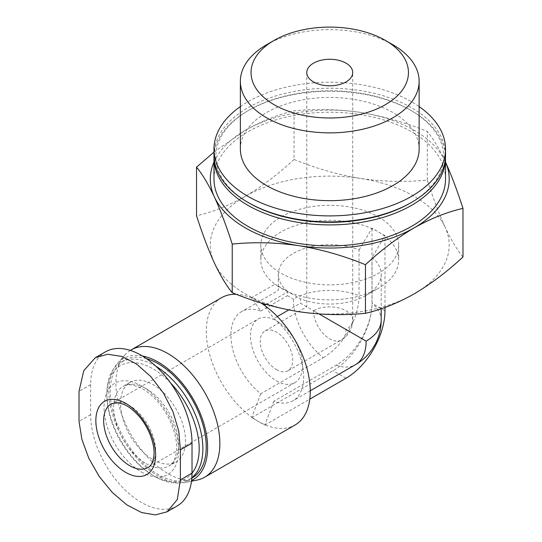 <?xml version="1.0" encoding="UTF-8"?>
<svg xmlns="http://www.w3.org/2000/svg" width="542" height="542" viewBox="0 0 542 542"><rect width="100%" height="100%" fill="white"/><g stroke="black" fill="none" stroke-linecap="round" stroke-linejoin="round"><path stroke-width="0.41" stroke-dasharray="2.71 2.03" d="M213.982 162.099A119.443 68.963 180 0 1 245.289 130.31A119.443 68.963 180 0 1 360.667 112.458C383.309 116.212 405.511 122.553 427.279 131.476C433.105 138.467 439.054 148.386 445.124 161.225A119.443 68.963 180 0 1 445.524 162.099M213.982 152.139L245.289 130.31C261.955 120.947 278.209 114.464 294.055 110.866C315.803 108.664 338.012 109.199 360.667 112.458A119.443 68.963 180 0 1 445.124 161.225M462.976 256.989C457.15 249.991 451.201 240.079 445.124 227.24A119.443 68.963 180 0 1 414.21 293.852A119.443 68.963 180 0 1 298.838 311.704A119.443 68.963 180 0 1 214.375 262.938A119.443 68.963 180 0 1 245.289 196.326C228.622 205.689 212.369 212.173 196.529 215.77M445.124 227.24C439.061 213.921 433.112 198.196 427.279 180.073C405.524 182.268 383.323 181.739 360.667 178.481A119.443 68.963 180 0 1 445.124 227.24M294.055 159.463C278.209 174.165 261.949 186.448 245.289 196.326A119.443 68.963 180 0 1 360.667 178.481C338.025 174.727 315.823 168.386 294.055 159.463L294.055 110.866M345.992 329.489L313.506 310.735A22.967 13.259 180 0 1 345.992 310.735A22.967 13.259 180 0 1 352.72 320.112A22.967 13.259 180 0 1 345.992 329.489A22.967 13.259 -120 0 1 341.236 340.003A22.967 22.967 0 0 0 352.72 320.112L352.72 72.54M323.256 357.7A50.63 29.227 120 0 0 359.055 295.695A51.456 29.708 0 0 0 293.371 299.103A51.456 29.708 -120 0 0 323.256 357.7L260.79 393.763A51.456 29.708 -120 0 1 232.559 348.655A51.456 29.708 -120 0 1 241.563 311.616A51.456 29.708 -120 0 1 260.79 311.088L251.786 298.073A73.502 42.439 -120 0 0 236.326 294.299M260.627 302.768A73.502 42.439 -120 0 0 258.283 301.352L251.786 297.605L274.963 284.225A68.909 39.783 180 0 1 260.837 260.092A68.909 39.783 180 0 1 299.184 224.435A68.909 39.783 180 0 1 371.548 228.46A68.909 39.783 180 0 1 378.479 231.962A68.909 39.783 180 0 1 384.542 235.966A68.909 39.783 180 0 1 398.661 260.092A68.909 39.783 180 0 1 378.479 288.229A68.909 39.783 180 0 1 287.958 291.725A68.909 39.783 180 0 1 274.963 284.225L287.456 291.264L287.456 295.688L260.79 311.088M287.456 295.688L293.371 299.103M221.529 297.714A73.502 42.439 -120 0 0 209.11 352.436A73.502 42.439 -120 0 0 251.786 417.164L260.79 393.763M287.456 291.264A51.456 29.708 180 0 1 278.297 274.347A51.456 29.708 180 0 1 305.878 248.033A51.456 29.708 180 0 1 359.055 249.93L359.055 295.695M359.055 249.93L371.981 228.209L384.976 235.709L372.049 257.43L372.049 303.195A50.63 29.227 120 0 1 336.25 365.2L273.785 401.263A51.456 29.708 -120 0 0 293.012 400.734A51.456 29.708 -120 0 0 302.016 363.689A51.456 29.708 -120 0 0 273.785 318.588L264.781 305.58M105.507 351.819A71.666 41.375 -120 0 0 90.663 384.63L90.663 414.637A71.666 41.375 -120 0 0 121.943 486.757A71.666 41.375 -120 0 0 177.173 505.957M319.089 313.953L300.451 303.195L288.784 309.929M277.341 316.535L273.785 318.588M273.785 401.263L264.781 425.138L251.786 417.638L251.786 417.164A73.502 42.439 -120 0 0 258.283 421.391A73.502 42.439 -120 0 0 264.781 424.671A73.502 42.439 -120 0 0 295.038 425.03M130.31 350.403A73.502 42.439 -120 0 0 124.836 355.078A73.502 42.439 -120 0 0 121.977 415.199A73.502 42.439 -120 0 0 167.885 473.579A73.502 42.439 -120 0 0 197.003 480.09M260.851 302.836L258.283 301.352A73.502 42.439 -120 0 0 251.786 298.073L251.786 297.605M142.356 355.965A69.85 40.325 -120 0 0 117.323 363.567A69.85 40.325 -120 0 0 114.606 420.694A69.85 40.325 -120 0 0 158.23 476.167A69.85 40.325 -120 0 0 185.906 482.353A69.85 40.325 -120 0 0 191.59 480.449M146.428 358.601A67.879 39.187 -120 0 0 124.294 360.355A67.879 39.187 -120 0 0 113.888 414.745A67.879 39.187 -120 0 0 158.23 474.562A67.879 39.187 -120 0 0 192.166 477.922M155.954 366.297A67.879 39.187 -120 0 0 120.934 362.293A67.879 39.187 -120 0 0 106.876 393.363A67.879 39.187 -120 0 0 154.87 476.499A67.879 39.187 -120 0 0 188.812 479.86A67.879 39.187 -120 0 0 191.854 477.759M170.561 382.95A65.277 37.689 -120 0 0 106.876 395.491A65.277 37.689 -120 0 0 153.034 475.436L154.87 476.499L153.034 475.436A65.277 37.689 -120 0 0 192.017 473.186M153.034 459.65A45.941 26.524 -120 0 0 176.001 461.926A45.941 26.524 -120 0 0 176.001 408.878A45.941 26.524 -120 0 0 130.06 382.354A45.941 26.524 -120 0 0 123.02 419.162A45.941 26.524 -120 0 0 153.034 459.65M372.049 257.43A51.456 29.708 180 0 1 381.202 274.347A51.456 29.708 180 0 1 366.135 295.356A51.456 29.708 180 0 1 300.451 298.764L300.451 303.195M240.37 106.584A115.771 66.842 180 0 1 411.615 101.801A115.771 66.842 180 0 1 419.135 106.584M240.37 149.064A89.383 51.605 180 0 1 295.546 101.388A89.383 51.605 180 0 1 392.957 112.573A89.383 51.605 180 0 1 419.135 149.064M213.982 155.066A115.771 66.842 180 0 1 285.451 93.312A115.771 66.842 180 0 1 411.615 107.804A115.771 66.842 180 0 1 445.524 155.066M249.185 203.074A113.935 65.778 180 0 1 249.185 110.053A113.935 65.778 180 0 1 410.314 110.053L410.314 110.053A113.935 65.778 180 0 1 410.314 203.074M214.009 156.563A115.771 66.842 180 0 1 247.89 110.805A115.771 66.842 180 0 1 411.615 110.805L411.615 110.805A115.771 66.842 180 0 1 445.49 156.563M410.314 110.053L411.615 110.805L410.314 110.053M213.982 179.07A115.771 66.842 180 0 1 285.451 117.316A115.771 66.842 180 0 1 411.615 131.808A115.771 66.842 180 0 1 445.524 179.07M378.479 216.956A68.909 39.783 180 0 1 398.661 245.092A68.909 39.783 180 0 1 329.753 284.875A68.909 39.783 180 0 1 260.837 245.092A68.909 39.783 180 0 1 303.378 208.331A68.909 39.783 180 0 1 378.479 216.956M266.041 304.38L287.958 291.725L300.451 298.764M266.549 44.769A89.383 51.605 180 0 1 392.957 44.769M251.786 417.638L332.998 370.748A55.128 31.829 120 0 0 371.981 303.229L371.981 228.209M264.781 425.138L309.794 399.156M384.976 307.443L384.976 235.709M276.474 369.624A22.967 13.259 -120 0 0 287.958 370.762A22.967 13.259 -120 0 0 287.965 344.238A22.967 13.259 -120 0 0 264.991 330.979A22.967 13.259 -120 0 0 261.468 349.38A22.967 13.259 -120 0 0 276.474 369.624M276.474 380.877A36.754 21.219 -120 0 0 294.855 382.699A36.754 21.219 -120 0 0 294.855 340.261A36.754 21.219 -120 0 0 258.1 319.042A36.754 21.219 -120 0 0 252.464 348.492A36.754 21.219 -120 0 0 276.474 380.877M427.279 180.073L427.279 131.476M141.34 471.953A52.743 30.447 -120 0 0 173.636 426.005A52.743 30.447 -120 0 0 109.044 388.716A52.743 30.447 -120 0 0 141.34 471.953M381.202 320.112A51.456 29.708 0 0 0 372.049 303.195M336.25 365.2A51.456 29.708 -120 0 0 355.477 364.671M146.144 463.627A45.941 26.524 -120 0 0 169.118 465.903A45.941 26.524 -120 0 0 169.118 412.855A45.941 26.524 -120 0 0 123.176 386.331A45.941 26.524 -120 0 0 116.137 423.139A45.941 26.524 -120 0 0 146.144 463.627M90.663 414.637L79.024 421.358M90.663 384.63L79.024 391.344M345.992 378.255L332.998 370.748M384.976 310.735L371.981 303.229M313.506 310.735A22.967 13.259 -120 0 0 329.753 338.865A22.967 13.259 -120 0 0 341.236 340.003L287.958 370.762M294.855 382.699L148.02 467.468A36.754 21.219 -120 0 0 148.02 425.03A36.754 21.219 -120 0 0 111.266 403.81L258.1 319.042M306.779 72.54L306.779 306.847L264.991 330.979M278.297 274.347L278.297 290.404L241.563 311.616M310.261 390.775L293.012 400.734M185.906 482.353L191.495 481.215M117.323 363.567L124.836 355.078M124.294 360.355L120.934 362.293M191.821 478.119L188.812 479.86M106.876 395.491L106.876 393.363M130.06 382.354L123.176 386.331C125.27 385.01 128.142 384.542 131.801 384.922L138.887 386.981C144.186 389.271 149.565 393.201 155.012 398.756C169.321 413.024 178.603 437.502 176.387 452.136C175.127 459.657 172.702 464.243 169.118 465.903L176.001 461.926M381.202 274.347L381.202 308.75M249.185 110.053L247.89 110.805M260.837 245.092L260.837 260.092M398.661 245.092L398.661 260.092M366.135 295.356L378.479 288.229"/><path stroke-width="0.81" d="M445.124 161.225C451.195 174.544 457.143 190.269 462.976 208.392C447.13 211.99 430.876 218.473 414.21 227.836C397.543 237.714 381.29 250.004 365.45 264.699C343.696 255.77 321.494 249.428 298.838 245.682C276.196 242.43 253.995 241.901 232.227 244.09C226.393 225.967 220.445 210.242 214.375 196.922C208.311 184.097 202.362 174.185 196.529 167.173L213.982 152.139M445.524 162.099A119.443 68.963 180 0 1 414.21 227.836A119.443 68.963 180 0 1 298.838 245.682A119.443 68.963 180 0 1 214.375 196.922A119.443 68.963 180 0 1 213.982 162.099M196.529 167.173L196.529 215.77C202.356 233.893 208.304 249.611 214.375 262.938C220.445 275.756 226.393 285.675 232.227 292.687C253.974 301.616 276.183 307.951 298.838 311.704C321.481 314.949 343.682 315.485 365.45 313.296C381.297 309.699 397.55 303.215 414.21 293.852C430.876 283.974 447.136 271.684 462.976 256.989L462.976 208.392M345.992 63.163A22.967 13.259 180 0 1 352.72 72.54A22.967 13.259 180 0 1 329.753 85.805A22.967 13.259 180 0 1 306.779 72.54A22.967 13.259 180 0 1 320.959 60.291A22.967 13.259 180 0 1 345.992 63.163M236.326 294.299A73.502 42.439 -120 0 0 221.529 297.714L131.13 349.908A73.502 42.439 -120 0 0 130.31 350.403M166.99 511.838L177.173 505.957A71.666 41.375 -120 0 0 192.017 473.152L192.017 443.146A71.666 41.375 -120 0 0 160.73 371.019A71.666 41.375 -120 0 0 105.507 351.819L95.324 357.7L107.601 354.258L121.781 356.412L136.625 364.075L150.906 376.704L163.413 393.018L172.952 411.676L178.772 431.168L180.378 449.86L180.378 479.873L177.281 499.588L166.99 511.838L155.364 514.9L141.557 512.536L126.767 504.839L112.221 492.366L99.152 476.371L88.773 458.2L81.883 439.332L79.024 421.358L79.024 391.344L83.753 370.687L95.324 357.7M366.135 341.114A51.456 29.708 0 0 0 381.202 320.112A51.456 51.456 0 0 1 355.477 364.671A51.456 29.708 -120 0 0 366.135 341.114L319.089 313.953M288.784 309.929L277.341 316.535M191.495 481.215L197.003 480.09A73.502 42.439 -120 0 0 204.639 477.224L295.038 425.03A73.502 42.439 -120 0 0 307.456 370.308A73.502 42.439 -120 0 0 264.781 305.58A73.502 42.439 -120 0 0 260.627 302.768M204.639 477.224A73.502 42.439 -120 0 0 204.639 392.347A73.502 42.439 -120 0 0 131.13 349.908M191.59 480.449A69.85 40.325 -120 0 0 200.736 414.63A69.85 40.325 -120 0 0 142.356 355.965M191.821 478.119L192.166 477.922A67.879 39.187 -120 0 0 199.957 415.836A67.879 39.187 -120 0 0 146.428 358.601M191.854 477.759A67.879 39.187 -120 0 0 198.528 423.255A67.879 39.187 -120 0 0 155.954 366.297M192.017 473.186A65.277 37.689 -120 0 0 170.561 382.95M419.135 106.584A115.771 66.842 180 0 1 445.524 149.064A115.771 66.842 180 0 1 329.753 215.899A115.771 66.842 180 0 1 213.982 149.064A115.771 66.842 180 0 1 240.37 106.584M392.957 44.769L385.403 40.413L392.957 44.769A89.383 51.605 180 0 1 419.135 81.259L419.135 149.064A89.383 51.605 180 0 1 329.753 200.669A89.383 51.605 180 0 1 240.37 149.064L240.37 81.259A89.383 51.605 180 0 1 266.549 44.769L274.096 40.413A78.705 45.44 180 0 1 385.403 40.406A78.705 45.44 180 0 1 385.403 40.413A78.705 45.44 180 0 1 385.403 104.674A78.705 45.44 180 0 1 274.096 104.674A78.705 45.44 180 0 1 274.096 40.413M445.524 149.064L445.524 155.066A115.771 66.842 180 0 1 411.615 202.329A115.771 66.842 180 0 1 247.89 202.329A115.771 66.842 180 0 1 213.982 155.066L213.982 149.064M411.615 202.329L410.314 203.074A113.935 65.778 180 0 1 249.185 203.074L247.89 202.329M445.49 156.563A115.771 66.842 180 0 1 445.524 158.068A115.771 66.842 180 0 1 329.753 224.903A115.771 66.842 180 0 1 213.982 158.068A115.771 66.842 180 0 1 214.009 156.563M445.524 158.068L445.524 179.07A115.771 66.842 180 0 1 329.753 245.912A115.771 66.842 180 0 1 213.982 179.07L213.982 158.068M419.135 81.259A89.383 51.605 180 0 1 329.753 132.865A89.383 51.605 180 0 1 240.37 81.259M154.694 446.032A42.262 24.404 -120 0 0 120.771 400.992A42.262 24.404 -120 0 0 95.961 423.58A42.262 24.404 -120 0 0 125.744 472.4A42.262 24.404 -120 0 0 154.694 446.032M309.794 399.156L345.992 378.255A55.128 31.829 120 0 0 384.976 310.735L384.976 307.443M266.041 304.38L264.781 305.105L260.851 302.836M264.781 305.105L264.781 305.58M365.45 313.296L365.45 264.699M232.227 292.687L232.227 244.09M192.017 443.146L180.378 449.86M192.017 473.152L180.378 479.873M129.646 465.653A36.754 21.219 -120 0 0 148.02 467.468C150.832 466.235 152.763 462.57 153.813 456.493C155.601 444.907 148.19 425.185 136.699 413.763C132.316 409.298 128.02 406.154 123.8 404.339L118.305 402.72L111.266 403.81A36.754 21.219 -120 0 0 105.636 433.261A36.754 21.219 -120 0 0 129.646 465.653M355.477 364.671L310.261 390.775M381.202 308.75L381.202 320.112"/></g></svg>
